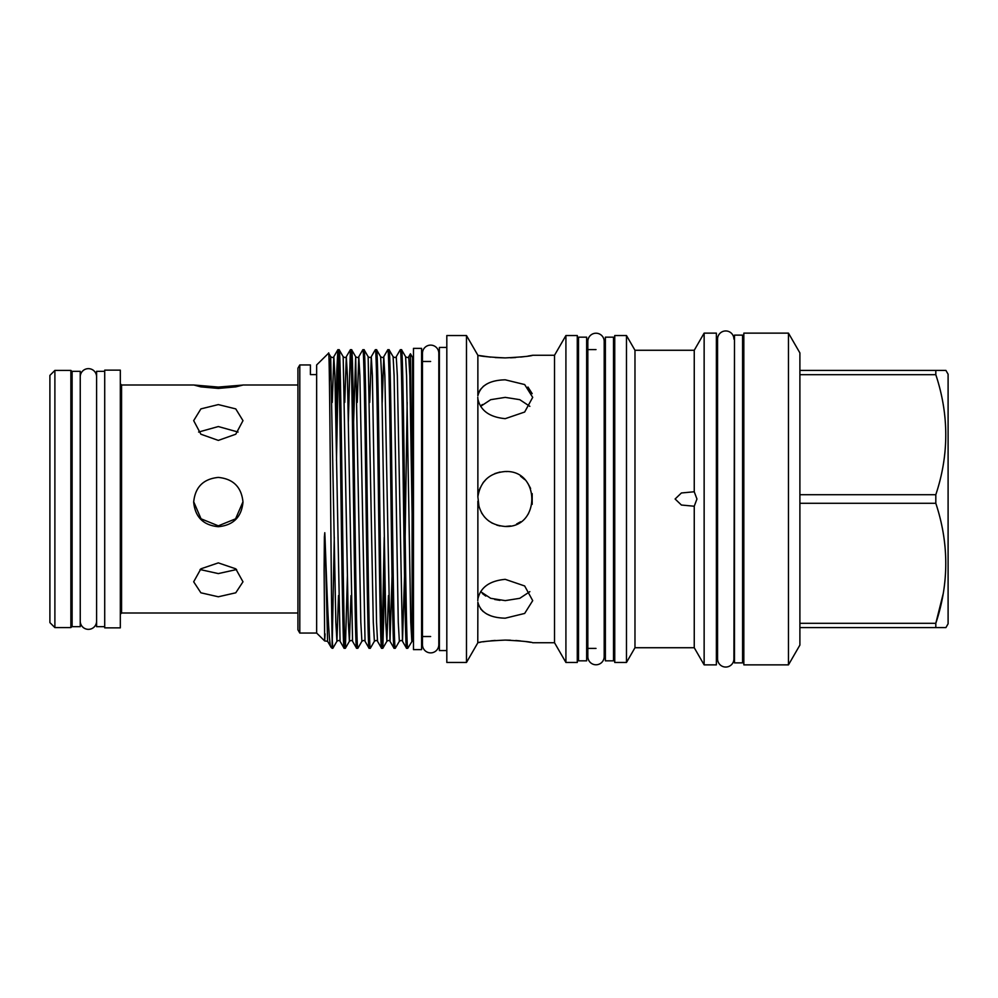 <?xml version="1.0" encoding="UTF-8"?>
<svg xmlns="http://www.w3.org/2000/svg" width="998" height="998" viewBox="0 0 998 998"><rect width="100%" height="100%" fill="white"/><g stroke="black" fill="none" stroke-linecap="round" stroke-linejoin="round"><path stroke-width="1.5" d="M80.239 621.168A8.184 8.184 0 0 0 88.423 629.351A8.184 8.184 0 0 0 96.594 621.168L96.594 621.168M80.239 376.832L80.239 376.832A8.184 8.184 0 0 1 88.423 368.649A8.184 8.184 0 0 1 96.594 376.832M430.637 345.121A8.184 8.184 0 0 0 422.466 353.292L422.466 644.708A8.184 8.184 0 0 0 430.637 652.879A8.184 8.184 0 0 0 438.821 644.708L438.821 353.292A8.184 8.184 0 0 0 430.637 345.121M596.006 333.22A8.184 8.184 0 0 0 587.834 341.403L587.834 656.597A8.184 8.184 0 0 0 596.006 664.78A8.184 8.184 0 0 0 604.189 656.597L604.189 341.403A8.184 8.184 0 0 0 596.006 333.22M742.587 662.872L742.587 335.128L734.478 335.128L734.478 662.872L742.587 662.872M586.649 660.838L586.649 337.162L578.528 337.162L578.528 660.838L586.649 660.838M613.496 660.838L613.496 337.162L605.374 337.162L605.374 660.838L613.496 660.838M421.593 649.636L421.593 348.364L413.471 348.364L413.471 649.636L421.593 649.636M799.897 370.395L945.904 370.395L948.1 374.213L948.1 623.787L945.904 627.605L799.897 627.605L799.897 352.918L788.47 333.132L743.834 333.132L743.834 664.868L788.47 664.868L788.47 333.132M945.904 370.395L935.812 370.395L935.812 374.687L799.897 374.687M799.897 494.709L935.812 494.709C949.086 454.863 949.086 414.856 935.812 374.687M935.812 494.709L935.812 503.291L799.897 503.291M799.897 623.313L935.812 623.313C949.086 583.456 949.086 543.448 935.812 503.291M943.172 593.798L935.812 623.313L935.812 627.605L945.904 627.605M297.928 629.813L297.928 368.187L299.799 364.944L299.799 633.056L297.928 629.813M799.897 627.605L799.897 645.082L788.47 664.868M716.377 664.868L716.377 333.132L704.139 333.132L704.139 664.868L716.377 664.868M704.139 664.868L694.246 647.727L694.246 506.236L681.409 505.025L675.11 499L681.409 492.975L694.246 491.764L694.246 350.273L704.139 333.132M694.246 491.764L696.953 499L694.246 506.236M694.246 350.273L634.978 350.273L626.482 335.54L614.743 335.54L614.743 662.46L626.482 662.46L626.482 335.54M694.246 647.727L634.978 647.727L634.978 350.273M634.978 647.727L626.482 662.46M577.281 662.46L577.281 335.54L565.916 335.54L565.916 662.46L577.281 662.46M565.916 662.46L554.526 642.737L554.526 355.263L565.916 335.54M466.478 662.46L466.478 335.54L446.817 335.54L446.817 662.46L466.478 662.46L477.78 642.899L477.867 602.193C480.45 612.448 489.581 617.787 505.238 618.186L524.661 613.446L532.707 600.634L524.661 585.963L505.238 579.339C489.581 580.811 480.45 587.385 477.867 599.049L477.867 501.221C480.45 516.727 489.581 525.135 505.238 526.47C540.691 528.179 540.654 469.809 505.238 471.53C489.581 472.852 480.45 481.273 477.867 496.779L477.867 398.951C480.45 410.615 489.581 417.176 505.238 418.661L524.661 412.037L532.707 397.366L524.661 384.554L505.238 379.814C489.581 380.213 480.45 385.54 477.867 395.807L477.867 355.276C480.45 356.274 489.581 357.159 505.238 357.908C521.929 357.022 531.086 356.136 532.707 355.263L528.054 356.074M446.817 347.429L439.382 347.429L439.382 650.571L446.817 650.571M412.536 591.552L412.536 357.421L410.452 353.791L412.112 513.795L412.112 639.693M412.536 640.529L407.77 648.288L406.523 648.251L402.493 641.29L404.527 576.158M410.428 353.791L408.743 356.71L409.829 375.735L412.112 513.795M325.061 633.867L324.674 640.953L316.653 633.056L316.653 364.944L328.616 353.167C329.789 343.05 330.999 591.066 332.134 638.882L332.858 648.288L336.925 641.29L338.497 595.606M325.061 538.608L327.581 641.29L324.674 640.953L324.113 570.606L324.375 536.899L324.787 532.707L325.061 538.608C327.269 600.409 328.978 646.242 331.024 647.203L332.134 648.288L332.134 638.882M327.581 641.29L331.024 647.203M329.427 382.496L330.687 356.71L328.616 353.167M316.653 374.599L310.403 374.599L310.403 364.944L299.799 364.944M316.653 633.056L299.799 633.056M407.77 648.288C406.735 650.908 405.687 578.229 404.652 499C403.616 419.771 402.568 347.092 401.533 349.712L405.6 356.71L406.585 375.735L410.752 622.265L411.837 641.29M401.533 349.712L400.273 349.749L396.256 356.71L397.341 375.735L402.493 641.29C402.007 640.242 400.959 640.242 399.362 641.29L395.283 648.288L394.035 648.251L390.006 641.29L392.039 576.158M406.573 648.288C405.525 650.908 404.489 578.229 403.441 499C402.406 419.771 401.371 347.092 400.323 349.712M395.283 648.288C394.247 650.908 393.2 578.229 392.164 499C391.129 419.771 390.081 347.092 389.045 349.712L393.112 356.71L394.098 375.735L398.264 622.265L399.362 641.29M389.045 349.712L387.785 349.749L383.768 356.71L384.866 375.735L390.006 641.29C389.519 640.242 388.471 640.242 386.875 641.29L388.447 595.606M394.085 648.288C393.037 650.908 392.002 578.229 390.966 499C389.919 419.771 388.883 347.092 387.835 349.712M369.709 402.394L371.281 356.71L372.379 375.735L376.533 622.265L377.531 641.29L381.548 648.251L382.795 648.288C381.76 650.908 380.725 578.229 379.677 499C378.641 419.771 377.606 347.092 376.558 349.712L380.625 356.71L381.623 375.735L385.777 622.265L386.875 641.29L382.845 648.251L384.841 576.158M376.558 349.712L375.298 349.749L371.281 356.71C370.794 357.758 369.747 357.758 368.15 356.71L373.289 622.265L374.387 641.29L370.32 648.288L369.06 648.251L365.043 641.29C364.557 640.242 363.509 640.242 361.9 641.29L357.883 648.251L356.573 648.251C355.587 650.908 354.539 578.229 353.504 499C352.469 419.771 351.421 347.092 350.385 349.712L348.339 421.842M381.598 648.288C380.55 650.908 379.514 578.229 378.479 499C377.431 419.771 376.396 347.092 375.36 349.712M370.32 648.288C369.272 650.908 368.237 578.229 367.189 499C366.154 419.771 365.118 347.092 364.07 349.712L368.15 356.71M364.07 349.712L362.823 349.749L358.793 356.71L359.891 375.735L365.043 641.29M369.11 648.288C368.075 650.908 367.027 578.229 365.992 499C364.956 419.771 363.908 347.092 362.873 349.712M353.629 421.842L355.662 356.71L351.633 349.749C352.631 347.092 353.666 419.771 354.714 499C355.75 578.229 356.785 650.908 357.833 648.288M351.583 349.712L350.385 349.712L346.306 356.71L347.404 375.735L352.556 641.29C352.069 640.242 351.022 640.242 349.412 641.29L350.984 595.606M344.747 402.394L346.306 356.71C345.819 357.758 344.772 357.758 343.175 356.71L339.158 349.749C340.143 347.092 341.179 419.771 342.227 499C343.262 578.229 344.298 650.908 345.345 648.288L344.085 648.251L340.069 641.29C339.582 640.242 338.534 640.242 336.925 641.29L335.839 622.265L330.687 356.71C332.297 357.758 333.344 357.758 333.831 356.71L334.916 375.735L340.069 641.29M339.108 349.712L337.848 349.749L336.862 369.709L335.852 421.842M344.135 648.288C343.1 650.908 342.052 578.229 341.017 499C339.981 419.771 338.933 347.092 337.898 349.712M384.218 537.273L382.197 641.914M343.175 356.71L348.327 622.265L349.412 641.29L345.395 648.251L347.391 576.158M336.476 460.727L338.497 356.086M332.858 648.288L332.134 648.288M334.28 537.273L332.259 641.914M554.526 355.263L532.707 355.263M554.526 642.737L532.707 642.737C531.086 641.864 521.929 640.978 505.238 640.092C489.581 640.841 480.45 641.726 477.867 642.724L477.78 642.899M477.78 355.101L466.478 335.54M477.867 599.049L477.78 600.684M477.867 496.779L479.077 507.358M477.78 397.316L477.867 398.951M717.562 347.179L716.377 347.179M717.562 650.821L716.377 650.821M733.917 339.12A8.184 8.184 0 0 0 725.733 330.949A8.184 8.184 0 0 0 717.562 339.12L717.562 658.88A8.184 8.184 0 0 0 725.733 667.051A8.184 8.184 0 0 0 733.917 658.88L734.478 347.179M439.382 361.476L438.821 353.292M430.637 361.476L421.593 361.476M439.382 636.524L438.821 644.708M430.637 636.524L421.593 636.524M413.471 361.476L412.536 361.476M413.471 636.524L412.536 636.524M614.743 349.587L613.496 349.587M614.743 648.413L613.496 648.413M605.374 349.587L604.189 349.587L604.189 341.403M596.006 349.587L586.649 349.587M605.374 648.413L604.189 648.413L604.189 656.597M596.006 648.413L586.649 648.413M578.528 349.587L577.281 349.587M578.528 648.413L577.281 648.413M743.834 347.179L742.587 347.179M743.834 650.821L742.587 650.821M734.478 650.821L733.917 658.88M529.851 591.652L519.758 598.326L505.238 600.621L490.729 598.326L480.637 591.652M478.915 642.525L480.362 642.263M483.219 641.801L486.625 641.315M490.742 640.828L495.208 640.442M490.642 615.754L486.65 613.932M483.207 611.574L480.562 608.805M482.346 593.511L485.776 596.056M494.709 599.474L499.936 600.347M499.998 525.958L496.767 525.123L499.998 525.958M478.017 502.618L477.867 501.221M478.753 491.715L479.464 489.531M483.207 482.595L483.993 481.585M482.321 404.514L481.385 405.462M478.753 392.351L480.549 389.22M483.207 386.426L486.612 384.093M505.238 357.908L495.145 357.546M490.667 357.159L478.915 355.475M480.637 406.348L490.729 399.674L505.238 397.379L519.746 399.662L529.851 406.348M492.363 523.264L488.509 520.781M484.517 517.026L481.523 512.86M478.454 492.912L480.188 487.748M482.845 483.094L486.263 479.152M494.871 473.563L499.986 472.042M49.9 622.602L49.9 375.398L54.89 370.395L54.89 627.605L49.9 622.602M72.118 626.357L70.87 627.605L70.87 370.395L54.89 370.395M70.87 627.605L54.89 627.605M200.062 569.534L218.325 573.588L236.601 569.534M218.325 562.884L235.753 568.823L242.988 581.797L235.765 592.8L218.325 596.779L200.885 592.8L193.674 581.797L200.897 568.823L218.325 562.884M242.988 502.131C241.541 517.076 233.32 525.272 218.325 526.707C203.343 525.272 195.121 517.076 193.674 502.131C195.134 487.124 203.355 478.89 218.325 477.418C233.307 478.89 241.528 487.136 242.988 502.131M193.674 501.72L201.035 518.81L218.325 525.834L235.59 518.835L242.976 501.794M238.06 432.047L218.325 426.545L198.602 432.047M218.325 404.589L235.753 408.893L242.988 420.645L235.765 434.23L218.325 440.405L200.885 434.217L193.674 420.645L200.897 408.893L218.325 404.589M218.325 387.074L242.988 385.053L235.765 386.875L218.325 388.422L200.885 386.875L193.874 385.003L218.325 387.074M104.715 370.146L104.715 627.854L120.321 627.854L120.321 370.146L104.715 370.146M104.715 371.331L96.594 371.331L96.594 626.669L104.715 626.669M80.239 626.669L80.239 371.331L72.118 371.331L72.118 626.669L80.239 626.669M72.118 371.643L70.87 370.395M193.874 385.003L121.569 385.003L121.569 612.997L297.928 612.997M505.238 471.53L506.996 471.592M520.519 476.171L524.661 479.564M528.079 483.743L530.599 488.434M532.184 493.636L532.184 504.339M528.591 513.471L528.079 514.257M520.607 521.767L516.59 524.012M510.589 525.946L505.238 526.47M524.536 356.598L520.619 357.072M515.704 357.521L510.489 357.808M527.954 387.024L532.184 393.649M505.238 640.092L510.465 640.192M515.779 640.479L520.494 640.916M524.748 641.427L527.905 641.901M528.154 641.939L530.487 642.325M310.403 364.944L310.403 374.599M357.234 402.394L358.793 356.71C358.307 357.758 357.259 357.758 355.662 356.71L360.814 622.265L361.9 641.29M332.259 402.394L333.831 356.71L337.848 349.749M382.197 402.394L383.768 356.71C383.282 357.758 382.234 357.758 380.625 356.71M405.151 537.273L407.172 402.394M242.788 385.003L297.928 385.003M121.569 612.997L120.321 614.244M121.569 385.003L120.321 383.756M356.573 648.251L352.556 641.29M377.531 641.29C377.032 640.242 375.996 640.242 374.387 641.29M396.256 356.71C395.769 357.758 394.721 357.758 393.112 356.71M408.743 356.71C408.257 357.758 407.209 357.758 405.6 356.71"/></g></svg>
